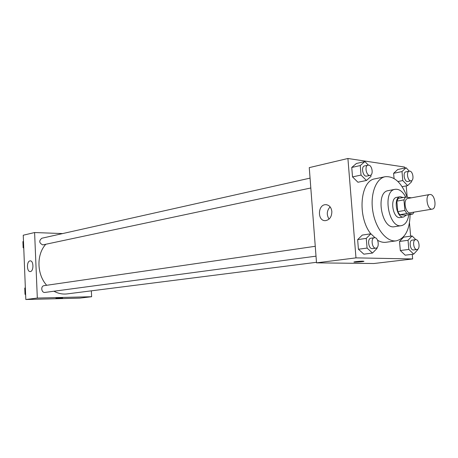 <?xml version="1.0" encoding="UTF-8"?>
<svg xmlns="http://www.w3.org/2000/svg" width="458" height="458" viewBox="0 0 458 458"><rect width="100%" height="100%" fill="white"/><g stroke="black" fill="none" stroke-linecap="round" stroke-linejoin="round"><path stroke-width="0.69" d="M430.36 194.49C435.146 194.684 436.966 208.705 432.255 209.117C427.325 210.319 424.68 195.034 429.724 194.513L430.36 194.49M432.255 209.117L410.311 212.747C405.33 213.949 402.742 199.007 407.843 198.463L429.724 194.513M412.818 214.046L405.725 215.208L399.725 214.716L397.773 211.636L396.857 201.142L403.956 199.865L404.883 210.434L406.836 213.542L412.818 214.046L413.918 212.151M403.956 199.865L405.387 197.095L411.439 197.81M396.857 201.142L398.3 198.388L405.387 197.095M403.183 197.495L400.195 196.711C392.901 197.501 396.565 218.672 403.698 216.966L406.326 215.105M403.698 216.966L400.183 217.539C393.038 219.239 389.392 198.148 396.691 197.352L400.195 196.711M397.773 211.636L404.883 210.434M399.725 214.716L406.836 213.542M405.765 197.135C402.691 191.438 399.141 188.833 395.111 189.309C382.046 190.78 388.596 228.651 401.397 225.645C405.353 224.741 407.82 221.094 408.805 214.705M395.111 189.309L388.195 190.643C375.091 192.125 381.594 229.716 394.435 226.71L401.397 225.645M407.191 197.289C401.775 182.828 394.441 175.969 385.201 176.708C375.789 178.471 369.881 194.713 372.915 211.859C375.818 229.029 386.838 242.345 396.296 240.839C405.147 238.486 409.75 229.704 410.099 214.493M396.296 240.839L386.014 242.265C383.243 242.637 380.432 241.961 377.569 240.244M370.791 233.809C357.08 216.76 360.2 180.469 375.033 178.82L385.201 176.708M404.637 168.052L404.546 167.038L347.908 158.491L355.975 257.871L412.652 258.953L412.246 254.31M410.643 236.162L409.475 222.909M407.214 197.289L406.212 185.896M411.181 180.818L407.786 181.494C404.448 182.41 402.473 172.311 405.903 171.853L409.824 171.132C413.042 171.355 414.318 180.452 411.181 180.818C407.849 181.734 405.868 171.607 409.292 171.143L406.074 167.743L397.716 169.523L393.617 173.319L394.069 178.506L393.617 173.319L401.998 171.561L402.788 180.555L407.654 185.616L411.673 181.717L411.576 180.681M415.847 239.643L412.103 235.956L403.618 237.152L399.531 241.458L400.315 250.526L405.193 255.175L413.711 254.133L417.719 249.725L417.679 249.272M375.091 237.748L370.888 233.792L362.278 235.086L357.641 239.631L358.419 249.238L363.847 254.173L372.491 253.056L377.043 248.396L376.98 247.646M368.352 165.098L364.871 161.554L356.393 163.495L351.75 167.468L352.523 176.908L357.938 182.244L366.446 180.475L371.003 176.382L370.888 175.025M355.975 261.61C360.956 261.123 363.572 261.043 363.824 261.369C362.564 261.867 352.402 262.463 354.091 261.936L355.975 261.61M347.908 158.491L309.259 167.622L316.524 262.852L355.975 257.871M316.524 262.852L373.831 263.522L412.652 258.953M353.96 262.022C353.765 262.405 362.753 261.804 363.824 261.363L363.961 261.278M331.855 211.51C331.752 216.88 329.594 219.926 325.38 220.659C317.211 221.208 317.612 204.451 325.758 204.669C329.199 204.949 331.231 207.228 331.855 211.51M330.121 206.861C326.737 210.709 326.394 214.785 329.084 219.09M316.478 262.302L67.171 293.899C62.649 294.442 58.235 293.555 53.935 291.225M46.67 285.282C36.755 274.325 36.359 254.493 45.737 244.343M310.06 178.122L41.833 238.234C38.798 240.782 39.102 243.009 42.743 244.91L310.81 187.986M316.014 256.165L45.05 292.416C41.357 293.08 40.413 286.015 44.145 285.649L315.259 246.295M91.348 290.836L91.634 296.727L79.721 298.129L25.82 299.509L37.321 298.061L91.634 296.727M62.614 233.574L34.602 232.538L37.321 298.061M34.602 232.538L23.244 235.223L25.82 299.509M29.97 260.9L30.199 260.871C33.812 260.476 33.823 271.68 30.205 271.554C26.724 271.943 26.49 261.295 29.97 260.9M61.109 297.872L55.928 298.261L61.109 297.872M55.928 298.255L62.632 297.912M23.484 241.263L22.9 241.635L23.146 247.732L23.759 248.139M22.9 241.635L23.495 241.503M23.146 247.732L23.736 247.606M25.35 287.721L24.761 288.128L25.013 294.299L25.631 294.683M24.761 288.128L25.362 288.042M25.013 294.299L25.608 294.213M364.871 161.554L360.246 165.556L361.036 175.076L366.446 180.475M370.144 175.368L366.698 176.101C362.965 177.166 360.732 166.5 364.568 165.911L368.667 165.115C372.245 165.378 373.619 174.904 370.144 175.368C366.411 176.433 364.179 165.727 368.009 165.138M356.393 163.495L351.75 167.468L360.246 165.556M351.75 167.468L352.523 176.908L361.036 175.076M352.523 176.908L357.938 182.244M370.888 233.792L366.268 238.372L367.07 248.07L372.491 253.056M375.921 248.15L372.423 248.614C368.547 249.398 366.961 238.526 370.906 238.223L374.747 237.696C378.52 237.616 379.682 247.904 375.921 248.15C372.051 248.934 370.459 238.017 374.398 237.713M362.278 235.086L357.641 239.631L366.268 238.372M357.641 239.631L358.419 249.238L367.07 248.07M358.419 249.238L363.847 254.173M406.074 167.743L401.998 171.561M402.13 186.687L407.654 185.616M397.716 169.523L393.617 173.319M397.933 181.523L402.788 180.555M412.103 235.956L408.038 240.284L408.839 249.433L413.711 254.133M417.032 249.507L413.585 249.942C410.133 250.635 408.673 240.358 412.189 240.129L415.91 239.649C419.282 239.563 420.392 249.324 417.032 249.507C413.58 250.194 412.12 239.883 415.629 239.66M403.618 237.152L399.531 241.458L408.038 240.284M399.531 241.458L400.315 250.526L408.839 249.433M400.315 250.526L405.193 255.175M325.758 204.669L326.794 204.76"/></g></svg>
